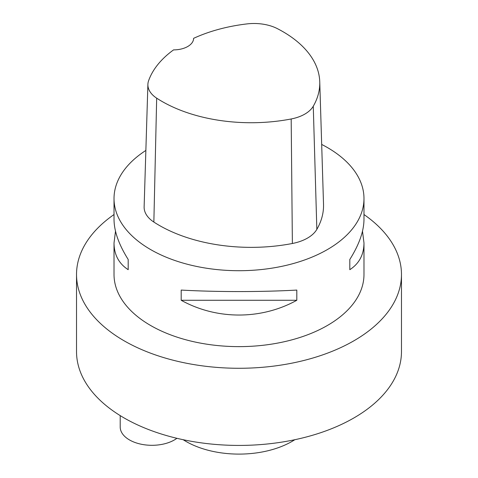 <?xml version="1.0" encoding="UTF-8"?>
<svg xmlns="http://www.w3.org/2000/svg" width="478" height="478" viewBox="0 0 478 478"><rect width="100%" height="100%" fill="white"/><g stroke="black" fill="none" stroke-linecap="round" stroke-linejoin="round"><path stroke-width="0.72" d="M321.682 144.44A124.979 72.154 180 0 1 327.376 147.529A124.979 72.154 180 0 1 363.979 198.549A124.979 72.154 180 0 1 239 270.709A124.979 72.154 180 0 1 114.021 198.549A124.979 72.154 180 0 1 145.862 150.439M319.752 81.828L323.522 204.249A129.98 75.04 180 0 1 316.842 229.368A38.742 22.37 180 0 1 292.375 243.493A129.98 75.04 180 0 1 153.856 222.061A38.742 22.37 180 0 1 144.129 206.837L147.893 84.421A34.978 20.195 180 0 1 148.592 80.746A126.21 72.865 180 0 1 173.562 49.885A19.998 11.544 180 0 0 193.602 38.342A126.21 72.865 180 0 1 247.054 23.9A34.978 20.195 180 0 1 277.228 28.566A126.21 72.865 180 0 1 319.752 81.828A126.21 72.865 180 0 1 313.269 106.224A34.978 20.195 180 0 1 291.18 118.974A126.21 72.865 180 0 1 156.676 98.163A34.978 20.195 180 0 1 147.893 84.421M362.497 231.203L363.979 242.991L363.979 274.474A124.979 72.154 180 0 1 239 346.628A124.979 72.154 180 0 1 114.021 274.474L114.021 242.991L115.503 231.203M181.192 300.28L181.192 290.074C216.749 292.064 261.251 292.064 296.808 290.074L296.808 300.28C261.251 319.955 216.749 319.955 181.192 300.28L296.808 300.28M363.979 242.991C363.889 254.726 359.163 263.623 349.806 269.682L349.806 259.476C359.163 244.599 363.889 231.244 363.979 219.42L363.979 198.549M114.021 198.549L114.021 219.42C114.111 231.244 118.837 244.599 128.194 259.476L128.194 269.682C118.837 263.623 114.111 254.726 114.021 242.991M349.806 269.682L349.806 259.476M128.194 259.476L128.194 269.682M363.979 214.538A162.472 93.802 180 0 1 401.472 274.474L401.472 351.617A162.472 93.802 180 0 1 239 445.424A162.472 93.802 180 0 1 76.528 351.617L76.528 274.474A162.472 93.802 180 0 1 114.021 214.538M401.472 274.474A162.472 93.802 180 0 1 239 368.275A162.472 93.802 180 0 1 76.528 274.474M294.824 439.712A74.986 43.295 180 0 1 183.176 439.712M176.914 438.302A31.745 18.325 180 0 1 141.578 444.301A31.745 18.325 180 0 1 120.205 426.979L120.205 415.615M313.269 106.224L316.842 229.368M291.18 118.974L292.375 243.493M156.676 98.163L153.856 222.061"/></g></svg>
